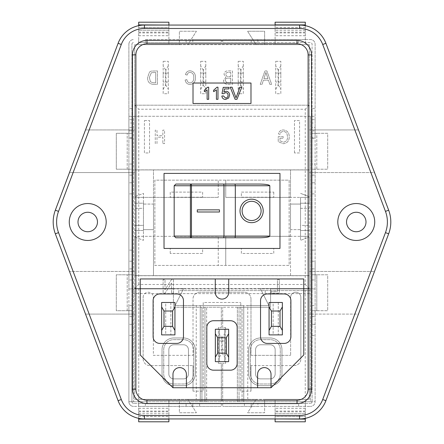 <?xml version="1.0" encoding="UTF-8"?>
<svg xmlns="http://www.w3.org/2000/svg" width="444" height="444" viewBox="0 0 444 444"><rect width="100%" height="100%" fill="white"/><g stroke="black" fill="none" stroke-linecap="round" stroke-linejoin="round"><path stroke-width="0.33" stroke-dasharray="2.22 1.67" d="M218.387 327.578L218.387 363.331L218.387 327.578L221.328 327.578L221.328 307.231L206.638 307.231L221.328 307.231L221.328 327.578L218.387 327.578M131.907 310.711L131.907 401.703A1.676 1.676 0 0 0 133.583 403.38A1.676 1.676 0 0 1 131.907 401.703L131.907 288.916L173.426 288.916L173.426 307.231L206.638 307.231L206.638 401.703L201.937 401.703L201.937 307.231L206.638 307.231L206.638 401.703L221.328 401.703L201.937 401.703L204.956 401.703L204.956 307.231L204.956 401.703L200.261 401.703L201.937 401.703L201.937 307.231L173.426 307.231L173.426 288.916L133.583 288.916L133.583 293.617L133.583 288.916L128.888 288.916L128.888 116.278L131.907 116.278L131.907 122.994L128.888 122.994L128.888 116.278L131.907 116.278L131.907 288.916L128.888 288.916L133.583 288.916L128.888 288.916L128.888 401.703L128.888 305.539L128.888 324.298L128.888 310.711L131.907 310.711L116.3 310.711L116.3 274.792L128.888 274.792L128.888 310.711L131.907 310.711L131.907 164.036L131.907 182.795L131.907 169.208L116.3 169.208L116.3 133.289L128.888 133.289L128.888 169.208L131.907 169.208L131.907 44.245A1.676 1.676 0 0 1 133.583 42.569A1.676 1.676 0 0 0 131.907 44.245L131.907 122.994M195.232 349.728A11.749 11.749 0 0 0 183.483 337.978L173.787 337.978A11.749 11.749 0 0 0 162.038 349.728L162.038 373.92A11.749 11.749 0 0 0 173.787 385.67L183.483 385.67A11.749 11.749 0 0 0 195.232 373.92L195.232 349.728A11.749 11.749 0 0 0 183.483 337.978L173.787 337.978A11.749 11.749 0 0 0 162.038 349.728L162.038 373.92A11.749 11.749 0 0 0 173.787 385.67L183.483 385.67A11.749 11.749 0 0 0 195.232 373.92L195.232 349.728M133.583 401.703L200.261 401.703L133.583 401.703L133.583 288.916L133.583 401.703L128.888 401.703A4.701 4.701 0 0 0 133.583 406.404A4.701 4.701 0 0 1 128.888 401.703L133.583 401.703M128.888 133.289L131.907 133.289L128.888 133.289L128.888 119.702L128.888 138.461L128.888 44.245L128.888 130.88L131.907 130.88L131.907 137.596L131.907 130.88L128.888 130.88L128.888 137.596L128.888 122.994M128.888 274.792L131.907 274.792L128.888 274.792L128.888 261.205L128.888 279.964L128.888 164.036L128.888 182.795L128.888 169.208L131.907 169.208M138.622 42.569L138.622 39.544L138.622 42.569L221.328 42.569L221.328 39.544L192.796 39.544L192.796 42.569L138.622 42.569M131.907 108.619L128.888 108.619L131.907 108.619M131.907 324.298L128.888 324.298L131.907 324.298M131.907 182.795L128.888 182.795L131.907 182.795M131.907 261.205L128.888 261.205L131.907 261.205M131.907 250.122L128.888 250.122L131.907 250.122M131.907 193.878L128.888 193.878L131.907 193.878M131.907 335.381L128.888 335.381L131.907 335.381M131.907 119.702L128.888 119.702L131.907 119.702M312.093 305.539L312.093 401.703L242.063 401.703L242.063 307.231L237.362 307.231L237.362 401.703L222.672 401.703L237.362 401.703L237.362 307.231L243.739 307.231L242.063 307.231L242.063 401.703L237.362 401.703L242.063 401.703L239.044 401.703L239.044 307.231L242.063 307.231L239.044 307.231L239.044 401.703L243.739 401.703L243.739 307.231L270.574 307.231L270.574 288.916L312.093 288.916L312.093 116.278L310.417 116.278L310.417 288.916L315.112 288.916L310.417 288.916L310.417 401.703L243.739 401.703L243.739 307.231L270.574 307.231L270.574 288.916L310.417 288.916L133.583 288.916L133.583 116.278L310.417 116.278L310.417 288.916L133.583 288.916L133.583 116.278L315.112 116.278L315.112 122.994L312.093 122.994L312.093 116.278L315.112 116.278L315.112 401.703A4.701 4.701 0 0 1 310.417 406.404A4.701 4.701 0 0 0 315.112 401.703L315.112 274.792L312.093 274.792L316.794 274.792L316.794 310.711L312.093 310.711L312.093 324.298L315.112 324.298L312.093 324.298L312.093 305.539L315.112 305.539M260.517 337.978L270.213 337.978A11.749 11.749 0 0 1 281.962 349.728L281.962 373.92A11.749 11.749 0 0 1 270.213 385.67L260.517 385.67A11.749 11.749 0 0 1 248.768 373.92L248.768 349.728A11.749 11.749 0 0 1 260.517 337.978L270.213 337.978A11.749 11.749 0 0 1 281.962 349.728L281.962 373.92A11.749 11.749 0 0 1 270.213 385.67L260.517 385.67A11.749 11.749 0 0 1 248.768 373.92L248.768 349.728A11.749 11.749 0 0 1 260.517 337.978M312.093 122.994L312.093 44.245A1.676 1.676 0 0 0 310.417 42.569L222.672 42.569L222.672 39.544L305.378 39.544L305.378 42.569L310.417 42.569A1.676 1.676 0 0 1 312.093 44.245L312.093 108.619L315.112 108.619L315.112 44.245A4.701 4.701 0 0 0 310.417 39.544A4.701 4.701 0 0 1 315.112 44.245L315.112 122.994M257.914 39.544L257.914 42.569L222.672 42.569L222.672 39.544L310.417 39.544L305.378 39.544L305.378 42.569L298.668 42.569L298.668 39.544M315.112 137.596L315.112 130.88L315.112 137.596L312.093 137.596L315.112 137.596M315.112 127.378L315.112 108.619L312.093 108.619L312.093 127.378L315.112 127.378L315.112 138.461L315.112 119.702L315.112 133.289L312.093 133.289L316.794 133.289L316.794 169.208L315.112 169.208L315.112 133.289L312.093 133.289L312.093 182.795L315.112 182.795L315.112 169.208L312.093 169.208L315.112 169.208M315.112 164.036L315.112 182.795L312.093 182.795L312.093 164.036L315.112 164.036L315.112 279.964L315.112 261.205L315.112 274.792L312.093 274.792L312.093 310.711L315.112 310.711M312.093 401.703L312.093 288.916L315.112 288.916L310.417 288.916L310.417 401.703L315.112 401.703L312.093 401.703A1.676 1.676 0 0 1 310.417 403.38A1.676 1.676 0 0 0 312.093 401.703M312.093 164.036L312.093 274.792M312.093 127.378L312.093 133.289M312.093 261.205L315.112 261.205L312.093 261.205M312.093 119.702L315.112 119.702L312.093 119.702M312.093 335.381L315.112 335.381L312.093 335.381M312.093 250.122L315.112 250.122L312.093 250.122M312.093 193.878L315.112 193.878L312.093 193.878M310.417 290.598L178.771 290.598L178.771 293.617L133.583 293.617L310.417 293.617L178.771 293.617L178.771 290.598L310.417 290.598L310.417 293.617M265.229 290.598L265.229 293.617L265.229 290.598M312.093 116.278L315.112 116.278M128.888 116.278L131.907 116.278M133.583 290.598L133.583 293.617M312.093 138.461L315.112 138.461M312.093 175.119L315.112 175.119M312.093 316.622L315.112 316.622M312.093 268.881L315.112 268.881M312.093 279.964L315.112 279.964M315.112 133.289L316.794 133.289L316.794 169.208L312.093 169.208M316.794 169.208L327.7 169.208L327.7 133.289L316.794 133.289L327.7 133.289L327.7 169.208L316.794 169.208M315.112 274.792L316.794 274.792L316.794 310.711L312.093 310.711M316.794 310.711L327.7 310.711L327.7 274.792L316.794 274.792L327.7 274.792L327.7 310.711L316.794 310.711M257.914 42.569L298.668 42.569M251.204 42.569L251.204 39.544L251.204 42.569M257.914 403.38L251.204 403.38L251.204 406.404L251.204 403.38L222.672 403.38L310.417 403.38L305.378 403.38L305.378 406.404L305.378 403.38L257.914 403.38L257.914 406.404L222.672 406.404L310.417 406.404L257.914 406.404M244.411 403.38L244.411 406.404L244.411 403.38M222.672 403.38L222.672 406.404L222.672 403.38M237.362 307.231L222.672 307.231L237.362 307.231M222.672 327.578L222.672 307.231L222.672 327.578L225.613 327.578L225.613 363.331L222.672 363.331L225.613 363.331L225.613 327.578L222.672 327.578M222.672 401.703L222.672 363.331L222.672 401.703M131.907 138.461L128.888 138.461M131.907 127.378L128.888 127.378M131.907 175.119L128.888 175.119M131.907 164.036L128.888 164.036M131.907 316.622L128.888 316.622M131.907 305.539L128.888 305.539M131.907 279.964L128.888 279.964M131.907 268.881L128.888 268.881M128.888 169.208L116.3 169.208L116.3 133.289L131.907 133.289M128.888 310.711L116.3 310.711L116.3 274.792L131.907 274.792M128.888 44.245A4.701 4.701 0 0 1 133.583 39.544A4.701 4.701 0 0 0 128.888 44.245M145.332 39.544L221.328 39.544L221.328 42.569L192.796 42.569L192.796 39.544L145.332 39.544L145.332 42.569M131.907 137.596L128.888 137.596L131.907 137.596M186.086 406.404L192.796 406.404L192.796 403.38L192.796 406.404L221.328 406.404L199.589 406.404L199.589 403.38L199.589 406.404L133.583 406.404L138.622 406.404L138.622 403.38L221.328 403.38L133.583 403.38L138.622 403.38L138.622 406.404L186.086 406.404L186.086 403.38M221.328 403.38L221.328 406.404L221.328 403.38M221.328 401.703L221.328 363.331L218.387 363.331L221.328 363.331L221.328 401.703M366 222A9.735 9.735 0 0 1 356.266 231.735A9.735 9.735 0 0 1 346.531 222A9.735 9.735 0 0 1 356.266 212.265A9.735 9.735 0 0 1 366 222M97.469 222A9.735 9.735 0 0 1 87.734 231.735A9.735 9.735 0 0 1 78 222A9.735 9.735 0 0 1 87.734 212.265A9.735 9.735 0 0 1 97.469 222M388.661 233.816A33.566 33.566 0 0 0 388.661 210.184L374.508 172.561L309.274 172.561L309.274 196.72L300.544 193.362L309.274 196.72L309.274 169.863L290.515 169.863L290.515 197.391L300.544 197.391L300.544 240.354L300.544 236.325L290.515 236.325L290.515 275.713L309.274 275.713L309.274 399.339L264.63 399.339L264.63 412.765L247.58 412.765L256.105 399.339L187.895 399.339L196.42 412.765L179.37 412.765L179.37 399.339L134.726 399.339L134.726 314.091L85.531 314.091L118.098 400.704A28.133 28.133 0 0 0 144.433 418.936L299.567 418.936A28.133 28.133 0 0 0 325.902 400.704L358.469 314.091L309.274 314.091L309.274 399.339L309.274 288.5L305.244 288.5L305.244 399.339L309.274 399.339L264.63 399.339L264.63 412.765L247.58 412.765L256.105 399.339L187.895 399.339L196.42 412.765L179.37 412.765L179.37 399.339L134.726 399.339L134.726 105.195L134.726 288.5L309.274 288.5L309.274 105.195L309.274 203.219L300.544 203.219L309.274 203.219L309.274 399.339L134.726 399.339L134.726 275.713L153.485 275.713L153.485 236.325L134.726 236.325L218.243 236.325L218.243 265.418L218.243 236.325L154.867 236.325L154.867 180.159L218.243 180.159L218.243 197.391L218.243 180.159L225.757 180.159L225.757 197.391L225.757 180.159L289.133 180.159L289.133 197.391L225.757 197.391L309.274 197.391L300.544 197.391L300.544 225.386L309.274 225.386L300.544 225.386L300.544 230.497L309.274 230.497L300.544 230.497L300.544 236.325L309.274 236.325L225.757 236.325L225.757 265.418L225.757 236.325L289.133 236.325L289.133 265.418L154.867 265.418L154.867 236.325L153.485 236.325L153.485 169.863L153.485 275.713L290.515 275.713L290.515 169.863L134.726 169.863L309.274 169.863L309.274 44.661L309.274 129.931L358.48 129.931L325.902 43.296A28.133 28.133 0 0 0 299.567 25.064L144.433 25.064A28.133 28.133 0 0 0 118.098 43.296L85.52 129.931L134.726 129.931L134.726 44.661L179.37 44.661L179.37 31.235L196.42 31.235L187.895 44.661L256.105 44.661L247.58 31.235L264.63 31.235L264.63 44.661L309.274 44.661L134.726 44.661L134.726 196.72L134.726 172.561L69.492 172.561L55.339 210.184A33.566 33.566 0 0 0 55.339 233.816L69.497 271.462L134.726 271.462L134.726 236.996L143.456 240.354L143.456 193.362L134.726 196.72L143.456 193.362L143.456 197.391L134.726 197.391L218.243 197.391L143.456 197.391L143.456 203.219L134.726 203.219L143.456 203.219L143.456 208.33L134.726 208.33L143.456 208.33L143.456 225.386L134.726 225.386L143.456 225.386L143.456 230.497L134.726 230.497L143.456 230.497L143.456 240.354L134.726 236.996L134.726 275.713L309.274 275.713L309.274 236.996L300.544 240.354L309.274 236.996L309.274 271.462L374.503 271.462L388.661 233.816M219.441 340.981L224.559 340.981L224.559 349.928L224.559 340.981L219.441 340.981L219.441 349.928L224.559 349.928L219.441 349.928L219.441 340.981M251.609 220.535A9.618 9.491 90 0 0 261.1 210.922A9.618 9.491 90 0 0 251.609 201.304M251.609 199.173L251.615 199.173A11.749 11.594 90 0 0 240.015 210.922A11.749 11.594 90 0 0 251.615 222.666L251.615 222.666M200.682 77.534L200.682 73.06L200.682 77.534M205.8 77.534L205.8 73.06L205.8 77.534M238.2 77.534L238.2 73.06L238.2 77.534M243.318 77.534L243.318 73.06L243.318 77.534M163.17 77.534L163.17 73.06L163.17 77.534M168.287 77.534L168.287 73.06L168.287 77.534M275.713 77.534L275.713 73.06L275.713 77.534M280.83 77.534L280.83 73.06L280.83 77.534M311.522 389.111L311.522 54.89A14.497 14.497 0 0 0 297.03 40.398M146.97 40.398A14.497 14.497 0 0 0 132.478 54.89L132.478 389.111A14.497 14.497 0 0 0 146.97 403.602M247.769 399.339L247.769 305.555L243.739 305.555L243.739 399.339L200.261 399.339L200.261 305.555L243.739 305.555L243.739 399.339L305.244 399.339M247.769 305.555L268.892 305.555L260.367 288.5L305.244 288.5M250.444 373.92L250.444 349.728A10.068 10.068 0 0 1 260.517 339.66L270.213 339.66A10.068 10.068 0 0 1 280.286 349.728L280.286 373.92A10.068 10.068 0 0 1 270.213 383.993L260.517 383.993A10.068 10.068 0 0 1 250.444 373.92L250.444 349.728A10.068 10.068 0 0 1 260.517 339.66L270.213 339.66A10.068 10.068 0 0 1 280.286 349.728L280.286 373.92A10.068 10.068 0 0 1 270.213 383.993L260.517 383.993A10.068 10.068 0 0 1 250.444 373.92M138.756 399.339L138.756 288.5L134.726 288.5L134.726 399.339L200.261 399.339L200.261 305.555L196.231 305.555L196.231 399.339M138.756 288.5L183.633 288.5L175.108 305.555L196.231 305.555M193.556 349.728L193.556 373.92A10.068 10.068 0 0 1 183.483 383.993L173.787 383.993A10.068 10.068 0 0 1 163.714 373.92L163.714 349.728A10.068 10.068 0 0 1 173.787 339.66L183.483 339.66A10.068 10.068 0 0 1 193.556 349.728L193.556 373.92A10.068 10.068 0 0 1 183.483 383.993L173.787 383.993A10.068 10.068 0 0 1 163.714 373.92L163.714 349.728A10.068 10.068 0 0 1 173.787 339.66L183.483 339.66A10.068 10.068 0 0 1 193.556 349.728M183.633 288.5L260.367 288.5L268.892 305.555L175.108 305.555L183.633 288.5M224.559 333.71L224.559 329.254L219.441 329.254L224.559 329.254L224.559 361.655L219.441 361.655L219.441 329.254L219.441 361.655L219.441 329.254L224.559 329.254L219.441 329.254L219.441 361.655L224.559 361.655L224.559 329.254L224.559 361.655L219.441 361.655L224.559 361.655L224.559 333.71L222.205 337.779L222.205 353.13L221.795 353.13L221.795 337.779L222.205 337.779M170.241 253.469L170.241 248.351L202.636 248.351L202.636 253.469L170.241 253.469L202.636 253.469L202.636 248.351L170.241 248.351L170.241 253.469M202.636 197.225L170.241 197.225L170.241 192.108L202.636 192.108L202.636 197.225L202.636 192.108L170.241 192.108L170.241 197.225L202.636 197.225M273.759 192.108L273.759 197.225L241.364 197.225L241.364 192.108L273.759 192.108L241.364 192.108L241.364 197.225L273.759 197.225L273.759 192.108M241.364 248.351L273.759 248.351L273.759 253.469L241.364 253.469L241.364 248.351L241.364 253.469L273.759 253.469L273.759 248.351L241.364 248.351M153.485 204.068L153.485 229.648L153.485 204.068L143.456 204.068L143.456 229.648L143.456 204.068L153.485 204.068M290.515 229.648L290.515 204.068L290.515 229.648L300.544 229.648L300.544 204.068L300.544 229.648L290.515 229.648M290.515 236.325L290.515 197.391L289.133 197.391L289.133 236.325L290.515 236.325M289.133 180.159L289.133 265.418L154.867 265.418L154.867 180.159L289.133 180.159M134.726 275.646L309.274 275.646L134.726 275.646M134.726 169.93L309.274 169.93L134.726 169.93M279.975 248.435L279.975 173.404L164.025 173.404L164.025 248.435L279.975 248.435M162.843 143.556L164.563 143.556L164.563 130.131L162.843 130.131L162.843 135.636L156.993 135.636L156.993 130.131L155.272 130.131L155.272 143.556L156.993 143.556L156.993 137.185L162.843 137.185L162.843 143.556L162.843 137.185L156.993 137.185L156.993 143.556L155.272 143.556L155.272 130.131L156.993 130.131L156.993 135.636L162.843 135.636L162.843 130.131L164.563 130.131L164.563 143.556L162.843 143.556M279.953 138.223L283.222 138.223L283.222 136.669L278.227 136.669L278.227 141.642L283.161 143.728C287.157 143.295 289.183 141.026 289.244 136.907C289.249 132.75 287.262 130.431 283.294 129.959C280.641 130.014 279.015 131.335 278.427 133.916L280.003 134.349C280.386 132.54 281.496 131.591 283.328 131.507C285.181 131.541 286.43 132.423 287.085 134.16L287.523 136.835C287.651 139.949 286.247 141.73 283.305 142.18L279.953 140.765L279.953 138.223L279.953 140.765L283.305 142.18C286.241 141.73 287.651 139.949 287.523 136.835L287.085 134.16C286.43 132.423 285.181 131.541 283.328 131.507C281.496 131.591 280.386 132.54 280.003 134.349L278.427 133.916C279.015 131.335 280.641 130.014 283.294 129.959C287.262 130.431 289.249 132.75 289.244 136.907C289.183 141.026 287.157 143.295 283.161 143.728L278.227 141.642L278.227 136.669L283.222 136.669L283.222 138.223L279.953 138.223M153.147 84.332L157.431 84.332L157.431 70.907L151.226 71.101L149.489 72.061L147.619 77.545C147.452 81.652 149.295 83.916 153.147 84.332L157.431 84.332L157.431 70.907L151.226 71.101L149.489 72.061L147.619 77.545C147.452 81.652 149.295 83.916 153.147 84.332M163.17 61.333L168.287 61.333L168.287 93.728L163.17 93.728L163.17 61.333L163.17 93.728L168.287 93.728L168.287 61.333L163.17 61.333M238.2 61.333L243.318 61.333L243.318 93.728L238.2 93.728L238.2 61.333L238.2 93.728L243.318 93.728L243.318 61.333L238.2 61.333M144.417 120.557L149.528 120.557L149.528 152.958L144.417 152.958L144.417 120.557L144.417 152.958L149.528 152.958L149.528 120.557L144.417 120.557M200.682 61.333L205.8 61.333L205.8 93.728L200.682 93.728L200.682 61.333L200.682 93.728L205.8 93.728L205.8 61.333L200.682 61.333M294.472 152.958L294.472 120.557L299.583 120.557L299.583 152.958L294.472 152.958L299.583 152.958L299.583 120.557L294.472 120.557L294.472 152.958M275.713 61.333L280.83 61.333L280.83 93.728L275.713 93.728L275.713 61.333L275.713 93.728L280.83 93.728L280.83 61.333L275.713 61.333M269.802 84.332L271.634 84.332L266.888 70.907L264.957 70.907L260.217 84.332L262.054 84.332L263.403 80.203L268.454 80.203L269.802 84.332L271.634 84.332L266.888 70.907L264.957 70.907L260.217 84.332L262.054 84.332L263.403 80.203L268.454 80.203L269.802 84.332M227.939 84.332L232.456 84.332L232.456 70.907L227.983 70.907C225.591 70.879 224.27 72.039 224.026 74.387L225.852 77.273L223.51 80.486C223.748 83.133 225.225 84.416 227.939 84.332L232.456 84.332L232.456 70.907L227.983 70.907C225.591 70.879 224.27 72.039 224.026 74.387L225.852 77.273L223.51 80.486C223.748 83.133 225.225 84.416 227.939 84.332M190.132 82.956C188.217 82.706 187.124 81.585 186.852 79.593L185.131 80.031C185.664 82.762 187.279 84.255 189.971 84.504C193.767 83.938 195.593 81.607 195.46 77.517C195.543 73.593 193.734 71.329 190.026 70.735C187.579 70.907 186.064 72.206 185.475 74.636L187.196 75.042C187.518 73.371 188.489 72.45 190.11 72.283C192.735 72.855 193.945 74.598 193.739 77.511C193.995 80.481 192.79 82.295 190.132 82.956C188.217 82.706 187.124 81.585 186.852 79.593L185.131 80.031C185.664 82.762 187.279 84.255 189.971 84.504C193.767 83.938 195.593 81.607 195.46 77.517C195.543 73.593 193.734 71.329 190.026 70.735C187.579 70.907 186.064 72.206 185.475 74.636L187.196 75.042C187.518 73.371 188.489 72.45 190.11 72.283C192.735 72.855 193.945 74.598 193.739 77.511C193.995 80.481 192.79 82.295 190.132 82.956M143.135 297.369A5.117 5.117 0 0 1 148.252 292.252A5.117 5.117 0 0 1 153.369 297.369L153.369 355.344L193.012 355.344L193.012 298.967L193.012 355.344L153.369 355.344L153.369 297.369A5.117 5.117 0 0 0 148.252 292.252A5.117 5.117 0 0 0 143.135 297.369L143.135 358.863L143.135 297.369M290.631 297.369A5.117 5.117 0 0 1 295.748 292.252A5.117 5.117 0 0 1 300.866 297.369L300.866 358.863L300.866 297.369A5.117 5.117 0 0 0 295.748 292.252A5.117 5.117 0 0 0 290.631 297.369L290.631 355.344L290.631 297.369M171.556 283.067L171.556 293.084L173.449 293.084L173.449 279.659L171.451 279.659L165.018 289.677L165.018 279.659L163.12 279.659L163.12 293.084L165.124 293.084L171.556 283.067L165.124 293.084L163.12 293.084L163.12 279.659L165.018 279.659L165.018 289.677L171.451 279.659L173.449 279.659L173.449 293.084L171.556 293.084L171.556 283.067M271.068 291.536L271.068 293.084L279.326 293.084L279.326 279.659L277.433 279.659L277.433 291.536L271.068 291.536L277.433 291.536L277.433 279.659L279.326 279.659L279.326 293.084L271.068 293.084L271.068 291.536M278.271 302.486L278.271 334.881L273.154 334.881L273.154 302.486L278.271 302.486L273.154 302.486L273.154 334.881L278.271 334.881L278.271 302.486M170.846 302.486L170.846 334.881L165.729 334.881L165.729 302.486L170.846 302.486L165.729 302.486L165.729 334.881L170.846 334.881L170.846 302.486M250.988 355.344L290.631 355.344L250.988 355.344L250.988 298.967L250.988 355.344M250.988 298.967A6.716 6.716 0 0 0 244.272 292.252L199.728 292.252L244.272 292.252A6.716 6.716 0 0 1 250.988 298.967M199.728 292.252A6.716 6.716 0 0 0 193.012 298.967A6.716 6.716 0 0 1 199.728 292.252M143.135 358.863A6.716 6.716 0 0 0 149.85 365.573L193.012 365.573L149.85 365.573A6.716 6.716 0 0 1 143.135 358.863M193.012 391.153L193.012 365.573L193.012 391.153L203.241 391.153L193.012 391.153M203.241 302.486L203.241 391.153L203.241 302.486L240.759 302.486L203.241 302.486M240.759 391.153L240.759 302.486L240.759 391.153L250.988 391.153L240.759 391.153M250.988 365.573L250.988 391.153L250.988 365.573L294.15 365.573L250.988 365.573M294.15 365.573A6.716 6.716 0 0 0 300.866 358.863A6.716 6.716 0 0 1 294.15 365.573M134.726 271.462L134.726 314.091L85.531 314.091L69.497 271.462L134.726 271.462M309.274 172.561L309.274 129.931L358.48 129.931L374.508 172.561L309.274 172.561M250.988 103.491L250.988 83.028L193.012 83.028L193.012 103.491L250.988 103.491M271.023 374.32A6.716 6.716 0 0 0 264.313 367.604A6.716 6.716 0 0 0 257.598 374.32L257.598 387.745L271.023 387.745L271.023 374.32M186.402 374.32A6.716 6.716 0 0 0 179.687 367.604A6.716 6.716 0 0 0 172.977 374.32L172.977 387.745L186.402 387.745L186.402 374.32M215.285 292.38A6.716 6.716 0 0 0 222 299.095A6.716 6.716 0 0 0 228.716 292.38L228.716 278.954L215.285 278.954L215.285 292.38M290.892 336.696L290.892 300.671A6.716 6.716 0 0 0 284.177 293.956L267.249 293.956A6.716 6.716 0 0 0 260.539 300.671L260.539 336.696A6.716 6.716 0 0 0 267.249 343.406L284.177 343.406A6.716 6.716 0 0 0 290.892 336.696M183.461 336.696L183.461 300.671A6.716 6.716 0 0 0 176.751 293.956L159.823 293.956A6.716 6.716 0 0 0 153.108 300.671L153.108 336.696A6.716 6.716 0 0 0 159.823 343.406L176.751 343.406A6.716 6.716 0 0 0 183.461 336.696M237.174 363.464L237.174 327.444A6.716 6.716 0 0 0 230.464 320.729L213.536 320.729A6.716 6.716 0 0 0 206.826 327.444L206.826 363.464A6.716 6.716 0 0 0 213.536 370.179L230.464 370.179A6.716 6.716 0 0 0 237.174 363.464M271.023 387.745L303.763 355.006L303.763 278.954L228.716 278.954M215.285 278.954L140.237 278.954L140.237 355.006L172.977 387.745M186.402 387.745L257.598 387.745M305.311 418.342L305.311 399.339L275.102 399.339L275.102 421.8M305.311 421.8L305.311 399.339L275.102 399.339L275.102 411.871L305.311 411.871M138.689 418.342L138.689 399.339L168.898 399.339L168.898 421.8M138.689 421.8L138.689 399.339L168.898 399.339L168.898 418.936M256.105 44.661L264.63 44.661L264.63 31.235L247.58 31.235L256.105 44.661M179.37 44.661L187.895 44.661L196.42 31.235L179.37 31.235L179.37 44.661M138.689 25.658L138.689 44.661L168.898 44.661L168.898 22.2M138.689 22.2L138.689 44.661L168.898 44.661L168.898 32.129L138.689 32.129M305.311 25.658L305.311 44.661L275.102 44.661L275.102 22.2M305.311 22.2L305.311 44.661L275.102 44.661L275.102 25.064M309.274 314.091L309.274 271.462L374.503 271.462L358.469 314.091L309.274 314.091M134.726 129.931L134.726 172.561L69.492 172.561L85.52 129.931L134.726 129.931M305.311 24.886L275.102 24.886M305.311 27.572L275.102 27.572L305.311 27.572M305.311 30.259L275.102 30.259L305.311 30.259M305.311 32.939L275.102 32.939M305.311 35.703L275.102 35.703M305.311 32.129L275.102 32.129M305.311 408.297L275.102 408.297L275.102 411.871M305.311 411.061L275.102 411.061L275.102 408.297M275.102 418.936L275.102 416.428L305.311 416.428L275.102 416.428L275.102 413.741L305.311 413.741L275.102 413.741L275.102 411.061M305.311 419.114L275.102 419.114M138.689 419.114L168.898 419.114M138.689 416.428L168.898 416.428L138.689 416.428M138.689 413.741L168.898 413.741L138.689 413.741M138.689 411.061L168.898 411.061M138.689 408.297L168.898 408.297M138.689 411.871L168.898 411.871M138.689 35.703L168.898 35.703L168.898 32.129M138.689 32.939L168.898 32.939L168.898 35.703M168.898 25.064L168.898 27.572L138.689 27.572L168.898 27.572L168.898 30.259L138.689 30.259L168.898 30.259L168.898 32.939M138.689 24.886L168.898 24.886M174.936 334.881L174.936 302.486L161.638 302.486L161.638 334.881L174.936 334.881M228.649 361.655L228.649 329.254L215.351 329.254L215.351 361.655L228.649 361.655M282.362 334.881L282.362 302.486L269.064 302.486L269.064 334.881L282.362 334.881M203.036 69.858L203.452 69.858L203.452 85.204L203.036 85.204L203.036 69.858L200.682 65.79M240.548 69.858L240.964 69.858L240.964 85.204L240.548 85.204L240.548 69.858L238.2 65.79M165.939 85.204L165.523 85.204L165.523 69.858L165.939 69.858L165.939 85.204L168.287 89.272M278.061 69.858L278.477 69.858L278.477 85.204L278.061 85.204L278.061 69.858L275.713 65.79M278.477 85.204L280.83 89.272M275.713 89.272L278.061 85.204M280.83 65.79L278.477 69.858M163.17 89.272L165.523 85.204M165.523 69.858L163.17 65.79M168.287 65.79L165.939 69.858M240.964 85.204L243.318 89.272M238.2 89.272L240.548 85.204M243.318 65.79L240.964 69.858M203.452 85.204L205.8 89.272M200.682 89.272L203.036 85.204M205.8 65.79L203.452 69.858M208.674 87.218L208.674 99.301L207.126 99.301L207.126 89.882L204.34 91.664L204.34 90.237L207.681 87.218L208.674 87.218M217.971 87.218L217.971 99.301L216.422 99.301L216.422 89.882L213.636 91.664L213.636 90.237L216.977 87.218L217.971 87.218M225.602 99.456C223.41 99.351 222.161 98.213 221.845 96.048L223.393 95.893L225.608 98.063C227.234 97.874 228.044 96.936 228.044 95.249C228.027 93.612 227.217 92.741 225.619 92.641L223.548 93.723L222 93.567L223.238 87.374L228.971 87.374L228.971 88.922L224.503 88.922L223.893 92.052L226.046 91.242C228.316 91.525 229.498 92.824 229.592 95.155L228.666 97.991L225.602 99.456M236.941 99.301L235.098 99.301L230.225 87.218L232.068 87.218L236.019 97.83L239.971 87.218L241.819 87.218L236.941 99.301M143.456 229.648L153.485 229.648L143.456 229.648M290.515 204.068L300.544 204.068L290.515 204.068M266.733 74.925L267.948 78.649L263.908 78.649L265.928 72.455L267.948 78.649L263.908 78.649L265.928 72.455L266.733 74.925M230.736 76.584L226.89 76.429L225.746 74.553C225.896 72.955 226.812 72.255 228.494 72.455L230.736 72.455L230.736 76.584L226.89 76.429L225.746 74.553C225.896 72.955 226.812 72.255 228.494 72.455L230.736 72.455L230.736 76.584M230.736 82.784L226.89 82.717L225.23 80.458C225.419 78.782 226.39 78.011 228.138 78.133L230.736 78.133L230.736 82.784L226.89 82.717L225.23 80.458C225.419 78.782 226.39 78.011 228.138 78.133L230.736 78.133L230.736 82.784M155.711 82.784L153.274 82.784L150.477 81.835L149.339 77.517L151.36 72.733L155.711 72.455L155.711 82.784L153.274 82.784L150.477 81.835L149.339 77.517L151.36 72.733L155.711 72.455L155.711 82.784M197.286 211.988L197.286 209.857M134.726 105.195L309.274 105.195L134.726 105.195L138.756 109.224L305.244 109.224L305.244 284.476L138.756 284.476L134.726 288.5M300.544 208.33L309.274 208.33L300.544 208.33M222.205 353.13L224.559 357.198M219.441 357.198L221.795 353.13M221.795 337.779L219.441 333.71M183.483 344.772A4.956 4.956 0 0 1 188.439 349.728L188.439 373.92A4.956 4.956 0 0 1 183.483 378.876L173.787 378.876A4.956 4.956 0 0 1 168.831 373.92L168.831 349.728A4.956 4.956 0 0 1 173.787 344.772L183.483 344.772A4.956 4.956 0 0 1 188.439 349.728L188.439 373.92A4.956 4.956 0 0 1 183.483 378.876L173.787 378.876A4.956 4.956 0 0 1 168.831 373.92L168.831 349.728A4.956 4.956 0 0 1 173.787 344.772L183.483 344.772M270.213 378.876L260.517 378.876A4.956 4.956 0 0 1 255.561 373.92L255.561 349.728A4.956 4.956 0 0 1 260.517 344.772L270.213 344.772A4.956 4.956 0 0 1 275.169 349.728L275.169 373.92A4.956 4.956 0 0 1 270.213 378.876L260.517 378.876A4.956 4.956 0 0 1 255.561 373.92L255.561 349.728A4.956 4.956 0 0 1 260.517 344.772L270.213 344.772A4.956 4.956 0 0 1 275.169 349.728L275.169 373.92A4.956 4.956 0 0 1 270.213 378.876M309.274 288.5L305.244 284.476M309.274 105.195L305.244 109.224M200.261 307.231L200.261 401.703L200.261 307.231M312.093 130.88L315.112 130.88L312.093 130.88M298.668 406.404L298.668 403.38M127.206 169.208L127.206 133.289L127.206 169.208M127.206 310.711L127.206 274.792L127.206 310.711M186.086 42.569L186.086 39.544M145.332 403.38L145.332 406.404M138.756 284.476L138.756 109.224M205.8 82.001L200.682 82.001M243.318 82.001L238.2 82.001M168.287 82.001L163.17 82.001M280.83 82.001L275.713 82.001M280.83 73.06L275.713 73.06M168.287 73.06L163.17 73.06M243.318 73.06L238.2 73.06M205.8 73.06L200.682 73.06"/><path stroke-width="0.67" d="M55.339 233.816A33.566 33.566 0 0 1 55.339 210.184L118.098 43.296A28.133 28.133 0 0 1 144.433 25.064L299.567 25.064A28.133 28.133 0 0 1 325.902 43.296L388.661 210.184A33.566 33.566 0 0 1 388.661 233.816L325.902 400.704A28.133 28.133 0 0 1 299.567 418.936L144.433 418.936A28.133 28.133 0 0 1 118.098 400.704L55.339 233.816L58.536 232.617L121.29 399.506A24.725 24.725 0 0 0 144.433 415.523L299.567 415.523A24.725 24.725 0 0 0 322.71 399.506L385.464 232.617A30.159 30.159 0 0 0 385.464 211.383L322.71 44.494A24.725 24.725 0 0 0 299.567 28.477L144.433 28.477A24.725 24.725 0 0 0 121.29 44.494L58.536 211.383A30.159 30.159 0 0 0 58.536 232.617M337.806 222A18.459 18.459 0 0 0 356.266 240.459A18.459 18.459 0 0 0 374.73 222A18.459 18.459 0 0 0 356.266 203.541A18.459 18.459 0 0 0 337.806 222M346.531 222A9.735 9.735 0 0 0 356.266 231.735A9.735 9.735 0 0 0 366 222A9.735 9.735 0 0 0 356.266 212.265A9.735 9.735 0 0 0 346.531 222M69.27 222A18.459 18.459 0 0 0 87.734 240.459A18.459 18.459 0 0 0 106.194 222A18.459 18.459 0 0 0 87.734 203.541A18.459 18.459 0 0 0 69.27 222M78 222A9.735 9.735 0 0 0 87.734 231.735A9.735 9.735 0 0 0 97.469 222A9.735 9.735 0 0 0 87.734 212.265A9.735 9.735 0 0 0 78 222M251.609 201.304L251.609 201.304A9.618 9.491 90 0 0 242.119 210.922A9.618 9.491 90 0 0 251.609 220.535L251.609 220.535A9.618 9.491 90 0 0 261.105 210.922A9.618 9.491 90 0 0 251.615 201.304A9.618 9.491 90 0 0 242.119 210.922A9.618 9.491 90 0 0 251.615 220.535L251.615 220.535M240.015 210.922A11.749 11.594 90 0 0 251.615 222.666A11.749 11.594 90 0 0 263.209 210.922A11.749 11.594 90 0 0 251.615 199.173A11.749 11.594 90 0 0 240.015 210.922M251.615 222.666A11.749 11.594 90 0 0 263.203 210.922A11.749 11.594 90 0 0 251.615 199.173M297.03 400.194L297.03 403.602A14.497 14.497 0 0 0 311.522 389.111A14.497 14.497 0 0 1 297.03 403.602L146.97 403.602L297.03 403.602A14.497 14.497 0 0 0 311.522 389.111L311.522 54.89A14.497 14.497 0 0 0 297.03 40.398L146.97 40.398L297.03 40.398A14.497 14.497 0 0 1 311.522 54.89L308.114 54.89A11.083 11.083 0 0 0 297.03 43.806L146.97 43.806A11.083 11.083 0 0 0 135.886 54.89L135.886 389.111A11.083 11.083 0 0 0 146.97 400.194L297.03 400.194A11.083 11.083 0 0 0 308.114 389.111L308.114 54.89M175.857 237.773L259.424 237.773L175.857 237.773L174.17 236.097L190.404 236.097L190.404 185.747L174.17 185.747L174.17 236.097M174.17 185.747L175.857 184.066L259.424 184.066L175.857 184.066M259.424 184.066C265.701 184.171 269.169 184.732 269.83 185.747L235.309 185.747L235.309 236.097L269.83 236.097L269.83 185.747M269.83 236.097C269.169 237.107 265.701 237.668 259.424 237.773M228.666 97.991L225.602 99.456C223.41 99.351 222.161 98.213 221.845 96.048L223.393 95.893L225.608 98.063C227.234 97.874 228.044 96.936 228.044 95.249C228.027 93.612 227.217 92.741 225.619 92.641L223.548 93.723L222 93.567L223.238 87.374L228.971 87.374L228.971 88.922L224.503 88.922L223.893 92.052L226.046 91.242C228.316 91.525 229.498 92.824 229.592 95.155L228.666 97.991M207.681 87.218L208.674 87.218L208.674 99.301L207.126 99.301L207.126 89.882L204.34 91.664L204.34 90.237L207.681 87.218M216.977 87.218L217.971 87.218L217.971 99.301L216.422 99.301L216.422 89.882L213.636 91.664L213.636 90.237L216.977 87.218M241.819 87.218L236.941 99.301L235.098 99.301L230.225 87.218L232.068 87.218L236.019 97.83L239.971 87.218L241.819 87.218M271.023 387.745L303.763 355.006L303.763 278.954L140.237 278.954L140.237 355.006L172.977 387.745L271.023 387.745L271.023 374.32A6.716 6.716 0 0 0 264.313 367.604A6.716 6.716 0 0 0 257.598 374.32L257.598 387.745M186.402 387.745L186.402 374.32A6.716 6.716 0 0 0 179.687 367.604A6.716 6.716 0 0 0 172.977 374.32L172.977 387.745M215.285 278.954L215.285 292.38A6.716 6.716 0 0 0 222 299.095A6.716 6.716 0 0 0 228.716 292.38L228.716 278.954M146.97 400.194L146.97 403.602A14.497 14.497 0 0 1 132.478 389.111L132.478 54.89A14.497 14.497 0 0 1 146.97 40.398L146.97 43.806M279.975 248.435L279.975 173.404L164.025 173.404L164.025 248.435L279.975 248.435M250.988 103.491L250.988 83.028L193.012 83.028L193.012 103.491L250.988 103.491M275.102 24.886L305.311 24.886L305.311 22.2L275.102 22.2L275.102 25.064M305.311 24.886L305.311 25.658M275.102 419.114L275.102 421.8L305.311 421.8L305.311 419.114L275.102 418.936M305.311 419.114L305.311 418.342M168.898 419.114L138.689 419.114L138.689 421.8L168.898 421.8L168.898 418.936M138.689 419.114L138.689 418.342M168.898 24.886L168.898 22.2L138.689 22.2L138.689 24.886L168.898 25.064M138.689 24.886L138.689 25.658M159.823 343.406L176.751 343.406A6.716 6.716 0 0 0 183.461 336.696L183.461 300.671A6.716 6.716 0 0 0 176.751 293.956L159.823 293.956A6.716 6.716 0 0 0 153.108 300.671L153.108 336.696A6.716 6.716 0 0 0 159.823 343.406M172.588 311.011L163.986 311.011L163.986 326.357L172.588 326.357L172.588 311.011L174.936 306.937L174.936 334.881L161.638 334.881L161.638 302.486L174.936 302.486L174.936 306.937M213.536 370.179L230.464 370.179A6.716 6.716 0 0 0 237.174 363.464L237.174 327.444A6.716 6.716 0 0 0 230.464 320.729L213.536 320.729A6.716 6.716 0 0 0 206.826 327.444L206.826 363.464A6.716 6.716 0 0 0 213.536 370.179M226.301 337.779L217.699 337.779L217.699 353.13L226.301 353.13L226.301 337.779L228.649 333.71L228.649 361.655L215.351 361.655L215.351 329.254L228.649 329.254L228.649 333.71M267.249 343.406L284.177 343.406A6.716 6.716 0 0 0 290.892 336.696L290.892 300.671A6.716 6.716 0 0 0 284.177 293.956L267.249 293.956A6.716 6.716 0 0 0 260.539 300.671L260.539 336.696A6.716 6.716 0 0 0 267.249 343.406M271.412 326.357L280.014 326.357L280.014 311.011L271.412 311.011L271.412 326.357L269.064 330.425L269.064 302.486L282.362 302.486L282.362 334.881L269.064 334.881L269.064 330.425M217.699 353.13L215.351 357.198M228.649 357.198L226.301 353.13M215.351 333.71L217.699 337.779M280.014 311.011L282.362 306.937M269.064 306.937L271.412 311.011M282.362 330.425L280.014 326.357M161.638 306.937L163.986 311.011M163.986 326.357L161.638 330.425M174.936 330.425L172.588 326.357M197.286 211.988L219.469 211.988L219.469 209.857L197.286 209.857L197.286 211.988L219.464 211.988L219.464 209.857L197.286 209.857M385.464 211.383L388.661 210.184A33.566 33.566 0 0 1 388.661 233.816L385.464 232.617M144.433 415.523L144.433 418.936A28.133 28.133 0 0 1 118.098 400.704L121.29 399.506M299.567 28.477L299.567 25.064A28.133 28.133 0 0 1 325.902 43.296L322.71 44.494M146.97 403.602A14.497 14.497 0 0 1 132.478 389.111L135.886 389.111M135.886 54.89L132.478 54.89A14.497 14.497 0 0 1 146.97 40.398M121.29 44.494L118.098 43.296A28.133 28.133 0 0 1 144.433 25.064L144.433 28.477M322.71 399.506L325.902 400.704A28.133 28.133 0 0 1 299.567 418.936L299.567 415.523M308.114 389.111L311.522 389.111M297.03 40.398L297.03 43.806M235.037 184.066L235.309 185.747L223.97 185.747L223.97 236.097L235.309 236.097L235.037 237.773M223.415 184.066A1.676 0.555 -90 0 1 223.97 185.747L191.469 185.747L191.469 236.097L223.97 236.097A1.676 0.555 -90 0 1 223.415 237.773M190.914 237.773A1.676 0.555 -90 0 0 191.469 236.097L190.404 236.097A1.676 0.511 90 0 0 190.914 237.773M190.404 185.747L191.469 185.747A1.676 0.555 90 0 0 190.914 184.066A1.676 0.511 90 0 0 190.404 185.747M53.191 222A33.566 33.566 0 0 1 55.339 210.184L58.536 211.383"/></g></svg>
